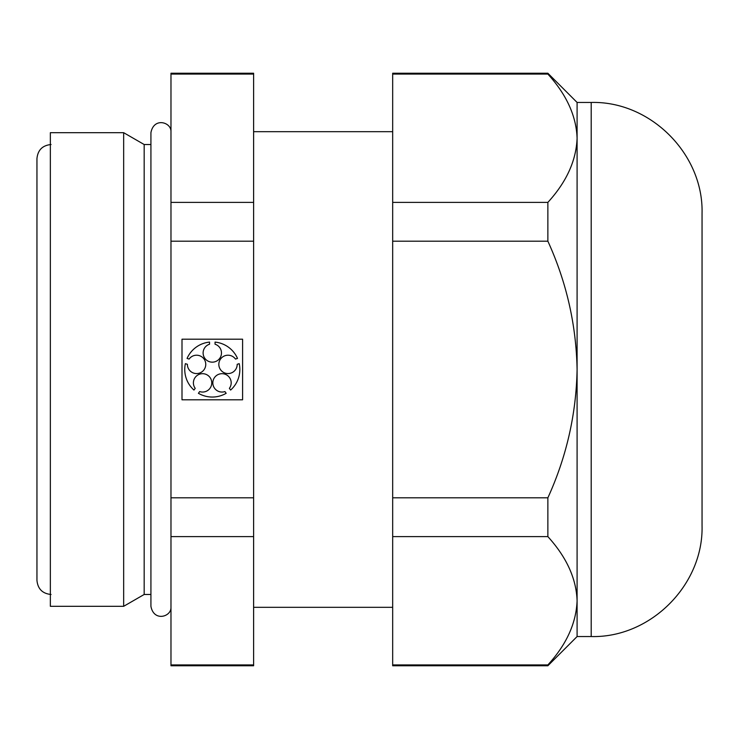 <?xml version="1.0" encoding="UTF-8"?>
<svg xmlns="http://www.w3.org/2000/svg" width="739" height="739" viewBox="0 0 739 739"><rect width="100%" height="100%" fill="white"/><g stroke="black" fill="none" stroke-linecap="round" stroke-linejoin="round"><path stroke-width="1.11" d="M253.616 664.924L253.616 536.616L170.977 536.616L170.977 665.774L253.616 665.774L253.616 664.924L170.977 664.924M170.977 74.076L170.977 73.226L253.616 73.226L253.616 74.076L170.977 74.076L170.977 497.809L253.616 497.809L253.616 536.616M170.977 497.809L170.977 536.616M50.354 132.687L50.354 606.313L123.662 606.313L123.662 132.687L50.354 132.687M150.922 144.521L144.17 144.521L144.17 594.479L123.662 606.313M253.616 497.809L253.616 74.076M547.867 241.191L547.867 202.384C566.462 182.053 576.198 160.668 577.094 138.23L577.094 369.5C576.235 324.818 566.499 282.049 547.867 241.191L392.677 241.191L392.677 73.226L547.867 73.226L547.867 74.076L392.677 74.076M547.867 665.774L547.867 664.924C566.462 644.593 576.198 623.208 577.094 600.77C576.309 578.572 566.564 557.188 547.867 536.616L547.867 497.809C566.499 456.933 576.244 414.163 577.094 369.5L577.094 636.547L547.867 665.774L392.677 665.774L392.677 241.191M181.997 339.201L181.997 399.799L242.595 399.799L242.595 339.201L181.997 339.201M253.616 241.191L170.977 241.191M253.616 202.384L170.977 202.384M591.2 102.453C650.431 100.929 703.574 154.063 702.05 213.303L702.05 525.697C703.574 584.937 650.431 638.071 591.2 636.547L591.2 102.453L577.094 102.453L577.094 138.23C576.309 116.032 566.564 94.647 547.867 74.076M547.867 202.384L392.677 202.384M36.95 259.657L36.95 479.343M51.056 144.521C42.492 145.361 37.791 150.063 36.95 158.636L36.95 580.364C37.791 588.937 42.492 593.639 51.056 594.479M547.867 664.924L392.677 664.924M547.867 497.809L392.677 497.809M187.392 364.309L185.378 363.653A27.546 27.546 0 0 0 193.96 390.053L195.207 388.335A9.182 9.182 0 0 1 199.715 374.146A9.182 9.182 0 0 1 211.76 382.904A9.182 9.182 0 0 1 199.659 391.578L198.412 393.296A27.546 27.546 0 0 0 226.171 393.296L224.924 391.578A9.182 9.182 0 0 1 212.823 382.904A9.182 9.182 0 0 1 224.878 374.146A9.182 9.182 0 0 1 229.386 388.335L230.633 390.053A27.546 27.546 0 0 0 239.214 363.653L237.191 364.309A9.182 9.182 0 0 1 225.201 373.13A9.182 9.182 0 0 1 220.601 358.969A9.182 9.182 0 0 1 235.492 359.071L237.505 358.415A27.546 27.546 0 0 0 215.049 342.092L215.049 344.217A9.182 9.182 0 0 1 219.742 358.35A9.182 9.182 0 0 1 204.851 358.35A9.182 9.182 0 0 1 209.543 344.217L209.543 342.092A27.546 27.546 0 0 0 187.078 358.415L189.101 359.071A9.182 9.182 0 0 1 203.992 358.969A9.182 9.182 0 0 1 199.382 373.13A9.182 9.182 0 0 1 187.392 364.309M547.867 536.616L392.677 536.616M144.17 144.521L123.662 132.687M150.922 594.479L144.17 594.479M392.677 131.681L253.616 131.681M392.677 607.319L253.616 607.319M591.2 636.547L577.094 636.547M170.977 607.735C170.968 616.834 153.832 621.952 150.922 606.313L150.922 132.687C153.832 117.048 170.968 122.166 170.977 131.265M577.094 102.453L547.867 73.226"/></g></svg>

